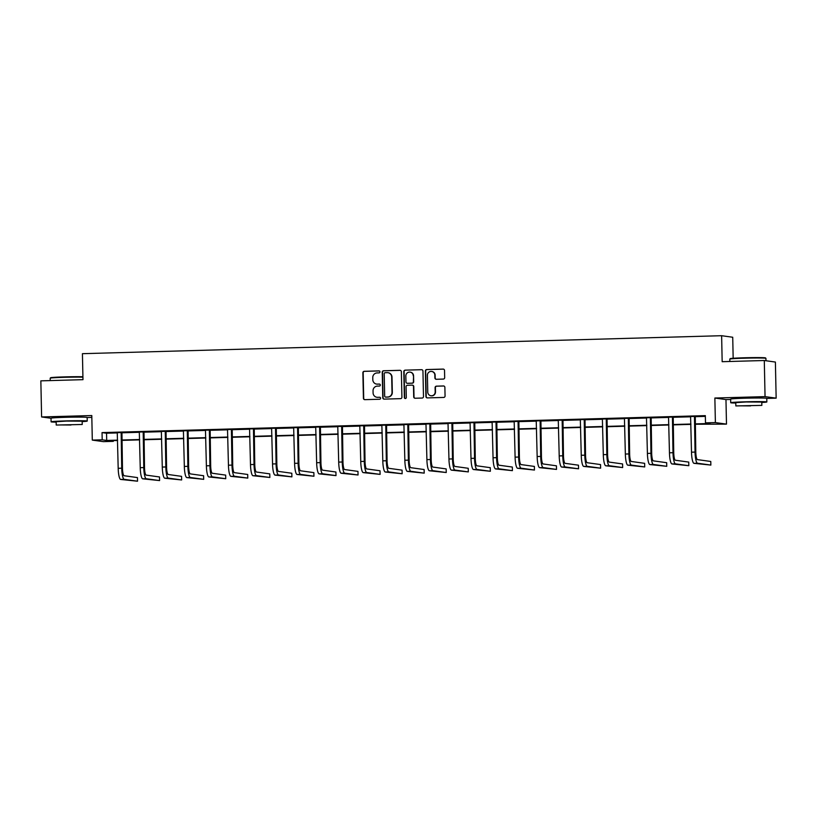 <?xml version="1.0" encoding="UTF-8"?>
<svg xmlns="http://www.w3.org/2000/svg" width="817" height="817" viewBox="0 0 817 817"><rect width="100%" height="100%" fill="white"/><g stroke="black" fill="none" stroke-linecap="round" stroke-linejoin="round"><path stroke-width="1.23" d="M379.966 371.858A0.991 0.97 -82.1 0 0 378.976 370.887L364.229 371.306A1.42 1.389 -82.1 0 0 362.871 372.766L363.412 398.277A1.42 1.389 -82.1 0 0 364.821 399.656L379.568 399.247A0.991 0.97 -82.1 0 0 379.68 397.266A0.991 0.97 -82.1 0 0 379.527 397.256L377.617 397.307A4.545 4.442 -82.1 0 1 373.083 392.906L373.042 390.771A4.545 4.442 -82.1 0 1 377.383 386.114L379.292 386.063A0.991 0.97 -82.1 0 0 379.405 384.082A0.991 0.97 -82.1 0 0 379.251 384.072L377.342 384.133A4.545 4.442 -82.1 0 1 372.807 379.721L372.766 377.587A4.545 4.442 -82.1 0 1 377.107 372.93L379.017 372.879A0.991 0.97 -82.1 0 0 379.966 371.858M378.976 370.887L379.272 370.928A0.991 0.97 -82.1 0 0 379.272 370.928L364.535 371.347A1.42 1.389 -82.1 0 0 363.177 372.807L363.708 398.318A1.42 1.389 -82.1 0 0 364.75 399.656M379.834 397.297A0.991 0.97 -82.1 0 0 379.823 397.297L377.617 397.307M379.251 384.072L379.548 384.113A0.991 0.97 -82.1 0 0 379.548 384.113L377.342 384.133M758.523 397.981L746.35 397.675L738.864 398.4M78.902 417.099L66.728 416.793L59.243 417.507M443.314 379.078A1.42 1.389 -82.1 0 0 444.673 377.628L444.53 370.469A1.42 1.389 -82.1 0 0 443.11 369.09L426.74 369.55A1.42 1.389 -82.1 0 0 425.381 371.01L425.912 396.521A1.42 1.389 -82.1 0 0 427.332 397.899L443.702 397.44A1.42 1.389 -82.1 0 0 445.061 395.979L444.877 387.34A1.42 1.389 -82.1 0 0 443.468 385.961L436.452 386.155A1.42 1.389 -82.1 0 0 435.093 387.615L435.185 391.894A3.799 3.707 -82.1 0 1 430.957 395.765A3.799 3.707 -82.1 0 1 427.761 392.109L427.414 375.309A3.799 3.707 -82.1 0 1 431.642 371.449A3.799 3.707 -82.1 0 1 434.838 375.105L434.899 377.903A1.42 1.389 -82.1 0 0 436.309 379.282L443.314 379.078M764.293 360.511L775.394 362.054L776.15 398.155L765.049 396.623L764.293 360.511L722.167 361.696L721.625 335.705L82.425 353.679L82.977 379.67L40.85 380.855L41.606 416.956L91.79 415.547L92.301 440.097L102.196 439.822L102.043 432.602L705.337 415.639L705.49 422.859L715.386 422.583L726.487 424.125L695.206 424.248M765.049 396.623L714.865 398.032L715.386 422.583M401.372 371.684A1.42 1.389 -82.1 0 0 399.962 370.305L383.592 370.765A1.42 1.389 -82.1 0 0 382.233 372.215L382.764 397.736A1.42 1.389 -82.1 0 0 384.184 399.115L400.555 398.655A1.42 1.389 -82.1 0 0 401.913 397.195L401.372 371.684M405.161 370.152L421.531 369.692A1.42 1.389 -82.1 0 1 422.951 371.071L423.482 396.592A1.42 1.389 -82.1 0 1 422.123 398.042L415.118 398.247A1.42 1.389 -82.1 0 1 413.708 396.868L413.484 386.512A1.42 1.389 -82.1 0 0 412.074 385.134L407.417 385.267A1.42 1.389 -82.1 0 0 406.069 386.727L406.294 397.501A0.991 0.97 -82.1 0 1 405.181 398.512A0.991 0.97 -82.1 0 1 404.344 397.552L403.802 371.612A1.42 1.389 -82.1 0 1 405.161 370.152L421.531 369.692M41.606 416.956L51.022 418.263M733.166 358.265L732.726 337.247L721.625 335.705M102.043 432.602L106.547 433.224L117.423 432.918M121.804 432.796L139.472 432.295M143.853 432.173L161.521 431.682M165.902 431.56L183.57 431.059M187.951 430.937L205.618 430.436M210 430.314L227.677 429.824M232.059 429.701L249.726 429.201M254.107 429.078L271.775 428.578M276.156 428.455L293.824 427.955M298.205 427.832L315.873 427.342M320.264 427.22L337.932 426.719M342.313 426.597L359.98 426.096M364.362 425.974L382.029 425.483M386.41 425.361L404.078 424.86M408.459 424.738L426.127 424.237M430.518 424.115L448.186 423.615M452.567 423.492L470.235 423.002M474.616 422.879L492.283 422.379M496.665 422.256L514.332 421.756M518.713 421.633L536.381 421.143M540.772 421.021L558.44 420.52M562.821 420.398L580.489 419.897M584.87 419.775L602.538 419.274M606.919 419.152L624.586 418.661M628.967 418.539L646.645 418.038M651.026 417.916L668.694 417.416M673.075 417.293L690.743 416.803M695.124 416.68L705.347 416.384M121.896 432.53L117.311 432.663M143.955 431.907L139.36 432.04M166.004 431.294L161.409 431.417M188.053 430.671L183.457 430.804M210.102 430.048L205.516 430.181M232.151 429.436L227.565 429.558M254.21 428.813L249.614 428.935M276.258 428.19L271.663 428.322M298.307 427.567L293.712 427.7M320.356 426.954L315.77 427.077M342.405 426.331L337.819 426.464M364.464 425.708L359.868 425.841M386.512 425.095L381.917 425.218M408.561 424.472L403.976 424.595M430.61 423.849L426.025 423.982M452.659 423.226L448.073 423.359M474.718 422.614L470.122 422.736M496.767 421.991L492.171 422.123M518.815 421.368L514.23 421.501M540.864 420.755L536.279 420.878M562.913 420.132L558.328 420.255M584.972 419.509L580.376 419.642M607.021 418.886L602.425 419.019M629.07 418.273L624.484 418.396M651.118 417.65L646.533 417.783M673.177 417.027L668.582 417.16M695.226 416.415L690.631 416.537M714.865 398.032L725.966 399.574L730.643 399.442M766.765 398.42L776.15 398.155M725.966 399.574L726.487 424.125M113.287 440.608L113.297 441.364L103.402 441.64L92.301 440.097M87.143 417.528L91.821 417.395M695.206 423.9L709.983 423.482L705.49 422.859M102.196 439.822L106.7 440.445L117.597 440.138M121.876 440.016L139.646 439.515M143.925 439.403L161.695 438.903M165.984 438.78L183.743 438.28M188.033 438.157L205.802 437.657M210.081 437.544L227.851 437.044M232.13 436.921L249.9 436.421M254.179 436.298L271.949 435.798M276.238 435.675L294.008 435.175M298.287 435.063L316.056 434.562M320.335 434.44L338.105 433.939M342.384 433.817L360.154 433.316M364.433 433.204L382.203 432.704M386.492 432.581L404.262 432.081M408.541 431.958L426.311 431.458M430.59 431.335L448.359 430.835M452.638 430.722L470.408 430.222M474.687 430.099L492.457 429.599M496.746 429.476L514.516 428.976M518.795 428.864L536.565 428.363M540.844 428.241L558.614 427.74M562.893 427.618L580.662 427.117M584.941 426.995L602.711 426.494M607 426.382L624.77 425.882M629.049 425.759L646.819 425.259M651.098 425.136L668.868 424.636M673.147 424.523L690.916 424.023M117.607 440.486L108.794 440.741L113.297 441.364M690.927 424.37L673.157 424.871M668.878 424.993L651.108 425.494M646.829 425.606L629.059 426.106M624.77 426.229L607 426.729M602.721 426.852L584.952 427.352M580.673 427.465L562.903 427.965M558.624 428.088L540.854 428.588M536.575 428.711L518.805 429.211M514.516 429.333L496.746 429.834M492.467 429.946L474.697 430.447M470.418 430.569L452.649 431.07M448.37 431.192L430.6 431.693M426.321 431.805L408.551 432.305M404.262 432.428L386.492 432.928M382.213 433.051L364.443 433.551M360.164 433.674L342.394 434.174M338.115 434.287L320.346 434.787M316.056 434.91L298.287 435.41M294.008 435.532L276.238 436.033M271.959 436.145L254.189 436.646M249.91 436.768L232.14 437.269M227.861 437.391L210.092 437.892M205.802 438.014L188.033 438.515M183.754 438.627L165.984 439.127M161.705 439.25L143.935 439.75M139.656 439.873L121.886 440.373M106.547 433.224L106.7 440.445M376.627 384.092L376.923 384.133A4.545 4.442 -82.1 0 0 377.638 384.174M376.903 397.276L377.199 397.317A4.545 4.442 -82.1 0 0 377.914 397.358M400.33 370.346A1.42 1.389 -82.1 0 0 400.259 370.346L383.888 370.806A1.42 1.389 -82.1 0 0 382.53 372.256L383.061 397.777A1.42 1.389 -82.1 0 0 384.102 399.115M385.154 372.705A0.991 0.97 -82.1 0 0 384.204 373.726L384.674 396.122A0.991 0.97 -82.1 0 0 385.665 397.082L387.677 397.031A4.545 4.442 -82.1 0 0 392.017 392.364L391.7 377.056A4.545 4.442 -82.1 0 0 387.166 372.644L385.154 372.705M387.881 372.685L388.187 372.726A4.545 4.442 -82.1 0 1 391.997 377.097L392.323 392.405A4.545 4.442 -82.1 0 1 387.973 397.072L385.961 397.123M412.299 385.154L412.595 385.195A1.42 1.389 -82.1 0 1 413.79 386.553L414.005 396.909A1.42 1.389 -82.1 0 0 415.046 398.247M405.467 370.193A1.42 1.389 -82.1 0 0 404.109 371.653L404.65 397.593A0.991 0.97 -82.1 0 0 405.334 398.522M413.259 375.779A3.799 3.707 -82.1 0 0 410.073 372.123A3.799 3.707 -82.1 0 0 405.835 375.983L405.967 381.907A1.42 1.389 -82.1 0 0 407.377 383.285L412.034 383.153A1.42 1.389 -82.1 0 0 413.382 381.692L413.565 375.82A3.799 3.707 -82.1 0 0 410.369 372.164L410.073 372.123M407.152 383.275L407.458 383.316A1.42 1.389 -82.1 0 0 407.683 383.326L407.377 383.285M413.565 375.82L413.688 381.743A1.42 1.389 -82.1 0 1 412.33 383.193L407.683 383.326M431.642 371.449L431.948 371.49A3.799 3.707 -82.1 0 1 435.134 375.146L435.195 377.944A1.42 1.389 -82.1 0 0 436.237 379.282M430.957 395.765L431.253 395.806A3.799 3.707 -82.1 0 0 435.492 391.946L435.185 391.894M443.835 386.002A1.42 1.389 -82.1 0 0 443.764 386.002L436.758 386.196A1.42 1.389 -82.1 0 0 435.4 387.656L435.492 391.946M443.478 369.131A1.42 1.389 -82.1 0 0 443.406 369.131L427.036 369.59A1.42 1.389 -82.1 0 0 425.677 371.051L426.219 396.562A1.42 1.389 -82.1 0 0 427.26 397.899M117.26 432.54L118.189 468.304L121.723 468.202L121.151 432.428M121.947 432.407L122.468 468.304A7.23 1.491 88.4 0 0 124.123 475.739L137.46 477.588L137.532 481.203L124.194 479.344A10.835 2.247 -91.6 0 1 121.723 468.202M137.532 481.203L120.661 479.446A10.835 2.247 -91.6 0 1 118.189 468.304M121.733 432.99L120.977 432.887M82.925 377.168A18.066 0.613 178.8 0 0 64.492 377.311A18.066 0.613 178.8 0 0 50.194 378.189L50.613 377.75A17.637 0.592 -1.2 0 1 64.574 376.892A17.637 0.592 -1.2 0 1 82.915 376.76M50.194 378.189A18.066 0.613 178.8 0 0 50.184 378.21L50.235 380.589M82.17 421.603A18.066 0.613 178.8 0 0 87.225 421.072A18.066 0.613 178.8 0 0 65.411 420.929A18.066 0.613 178.8 0 0 51.093 421.827A18.066 0.613 178.8 0 0 56.159 422.144M87.225 421.072L87.143 417.456A18.066 0.613 178.8 0 0 65.329 417.313A18.066 0.613 178.8 0 0 51.022 418.212L51.093 421.827M56.22 425.044L56.148 421.715L66.453 421.072L82.16 421.174L82.231 424.493L56.22 425.044L82.231 424.493M70.967 425.014L60.846 424.942L70.967 425.014M729.816 359.082L730.235 358.643A17.637 0.592 -1.2 0 1 744.195 357.785A17.637 0.592 -1.2 0 1 765.478 357.897L765.917 358.326A18.066 0.613 178.8 0 0 744.113 358.203A18.066 0.613 178.8 0 0 729.816 359.082A18.066 0.613 178.8 0 0 729.806 359.102L729.857 361.482M761.791 402.485A18.066 0.613 178.8 0 0 766.846 401.954A18.066 0.613 178.8 0 0 745.033 401.821A18.066 0.613 178.8 0 0 730.715 402.72A18.066 0.613 178.8 0 0 735.78 403.036M766.846 401.954L766.765 398.349A18.066 0.613 178.8 0 0 744.951 398.206A18.066 0.613 178.8 0 0 730.643 399.105L730.715 402.72M735.841 405.926L735.77 402.607L746.074 401.964L761.781 402.066L761.852 405.385L735.841 405.926L761.852 405.385M750.588 405.896L740.468 405.835L750.588 405.896M765.978 360.746L765.927 358.346A18.066 0.613 178.8 0 0 765.917 358.326M139.309 431.917L140.238 467.681L143.772 467.59L143.2 431.805M143.996 431.784L144.517 467.692A7.23 1.491 88.4 0 0 146.172 475.116L159.509 476.965L159.591 480.58L146.243 478.731A10.835 2.247 -91.6 0 1 143.772 467.59M159.591 480.58L142.709 478.823A10.835 2.247 -91.6 0 1 140.238 467.681M143.782 432.367L143.026 432.264M161.357 431.294L162.287 467.069L165.82 466.967L165.248 431.182M166.045 431.162L166.576 467.069A7.23 1.491 88.4 0 0 168.22 474.493L181.558 476.352L181.64 479.957L168.302 478.108A10.835 2.247 -91.6 0 1 165.82 466.967M181.64 479.957L164.768 478.211A10.835 2.247 -91.6 0 1 162.287 467.069M165.831 431.754L165.085 431.642M183.406 430.671L184.336 466.446L187.869 466.344L187.297 430.569M188.104 430.549L188.625 466.446A7.23 1.491 88.4 0 0 190.269 473.88L203.617 475.729L203.688 479.334L190.351 477.485A10.835 2.247 -91.6 0 1 187.869 466.344M203.688 479.334L186.817 477.588A10.835 2.247 -91.6 0 1 184.336 466.446M187.879 431.131L187.134 431.029M205.465 430.059L206.384 465.823L209.918 465.721L209.356 429.946M210.153 429.926L210.674 465.833A7.23 1.491 88.4 0 0 212.328 473.257L225.666 475.106L225.737 478.721L212.4 476.873A10.835 2.247 -91.6 0 1 209.918 465.721M225.737 478.721L208.866 476.965A10.835 2.247 -91.6 0 1 206.384 465.823M209.938 430.508L209.183 430.406M227.514 429.436L228.443 465.2L231.977 465.108L231.405 429.323M232.202 429.303L232.722 465.21A7.23 1.491 88.4 0 0 234.377 472.635L247.714 474.483L247.786 478.098L234.448 476.25A10.835 2.247 -91.6 0 1 231.977 465.108M247.786 478.098L230.915 476.352A10.835 2.247 -91.6 0 1 228.443 465.2M231.987 429.885L231.231 429.783M249.563 428.813L250.492 464.587L254.026 464.485L253.454 428.711M254.25 428.68L254.771 464.587A7.23 1.491 88.4 0 0 256.426 472.022L269.763 473.87L269.845 477.475L256.507 475.627A10.835 2.247 -91.6 0 1 254.026 464.485M269.845 477.475L252.964 475.729A10.835 2.247 -91.6 0 1 250.492 464.587M254.036 429.272L253.28 429.16M271.612 428.2L272.541 463.964L276.075 463.862L275.503 428.088M276.299 428.067L276.83 463.964A7.23 1.491 88.4 0 0 278.474 471.399L291.812 473.247L291.894 476.862L278.556 475.004A10.835 2.247 -91.6 0 1 276.075 463.862M291.894 476.862L275.023 475.106A10.835 2.247 -91.6 0 1 272.541 463.964M276.085 428.649L275.339 428.547M293.66 427.577L294.59 463.341L298.123 463.249L297.562 427.465M298.358 427.444L298.879 463.351A7.23 1.491 88.4 0 0 300.533 470.776L313.871 472.624L313.942 476.24L300.605 474.391A10.835 2.247 -91.6 0 1 298.123 463.249M313.942 476.24L297.071 474.483A10.835 2.247 -91.6 0 1 294.59 463.341M298.134 428.026L297.388 427.924M315.719 426.954L316.649 462.728L320.182 462.626L319.61 426.842M320.407 426.821L320.928 462.728A7.23 1.491 88.4 0 0 322.582 470.153L335.92 472.012L335.991 475.617L322.654 473.768A10.835 2.247 -91.6 0 1 320.182 462.626M335.991 475.617L319.12 473.87A10.835 2.247 -91.6 0 1 316.649 462.728M320.193 427.414L319.437 427.301M337.768 426.331L338.698 462.105L342.231 462.003L341.659 426.229M342.456 426.208L342.977 462.105A7.23 1.491 88.4 0 0 344.631 469.54L357.969 471.389L358.05 474.994L344.703 473.145A10.835 2.247 -91.6 0 1 342.231 462.003M358.05 474.994L341.169 473.247A10.835 2.247 -91.6 0 1 338.698 462.105M342.241 426.791L341.486 426.688M359.817 425.718L360.746 461.482L364.28 461.38L363.708 425.606M364.505 425.586L365.025 461.493A7.23 1.491 88.4 0 0 366.68 468.917L380.017 470.766L380.099 474.381L366.762 472.532A10.835 2.247 -91.6 0 1 364.28 461.38M380.099 474.381L363.228 472.624A10.835 2.247 -91.6 0 1 360.746 461.482M364.29 426.168L363.545 426.065M381.866 425.095L382.795 460.859L386.329 460.768L385.757 424.983M386.553 424.963L387.084 460.87A7.23 1.491 88.4 0 0 388.729 468.294L402.076 470.143L402.148 473.758L388.81 471.909A10.835 2.247 -91.6 0 1 386.329 460.768M402.148 473.758L385.277 472.012A10.835 2.247 -91.6 0 1 382.795 460.859M386.339 425.545L385.593 425.443M403.915 424.472L404.844 460.247L408.377 460.145L407.816 424.37M408.612 424.34L409.133 460.247A7.23 1.491 88.4 0 0 410.788 467.681L424.125 469.53L424.197 473.135L410.859 471.286A10.835 2.247 -91.6 0 1 408.377 460.145M424.197 473.135L407.326 471.389A10.835 2.247 -91.6 0 1 404.844 460.247M408.388 424.932L407.642 424.83M425.974 423.86L426.903 459.624L430.436 459.522L429.865 423.747M430.661 423.727L431.182 459.624A7.23 1.491 88.4 0 0 432.836 467.058L446.174 468.907L446.245 472.522L432.908 470.663A10.835 2.247 -91.6 0 1 430.436 459.522M446.245 472.522L429.374 470.766A10.835 2.247 -91.6 0 1 426.903 459.624M430.447 424.309L429.691 424.207M448.022 423.237L448.952 459.001L452.485 458.909L451.913 423.124M452.71 423.104L453.231 459.011A7.23 1.491 88.4 0 0 454.885 466.436L468.223 468.284L468.304 471.899L454.957 470.051A10.835 2.247 -91.6 0 1 452.485 458.909M468.304 471.899L451.423 470.143A10.835 2.247 -91.6 0 1 448.952 459.001M452.495 423.686L451.74 423.584M470.071 422.614L471 458.388L474.534 458.286L473.962 422.501M474.759 422.481L475.28 458.388A7.23 1.491 88.4 0 0 476.934 465.813L490.271 467.671L490.353 471.276L477.016 469.428A10.835 2.247 -91.6 0 1 474.534 458.286M490.353 471.276L473.482 469.53A10.835 2.247 -91.6 0 1 471 458.388M474.544 423.073L473.799 422.961M492.12 421.991L493.049 457.765L496.583 457.663L496.011 421.889M496.807 421.868L497.339 457.765A7.23 1.491 88.4 0 0 498.983 465.2L512.33 467.048L512.402 470.653L499.064 468.805A10.835 2.247 -91.6 0 1 496.583 457.663M512.402 470.653L495.531 468.907A10.835 2.247 -91.6 0 1 493.049 457.765M496.593 422.45L495.848 422.348M514.169 421.378L515.098 457.142L518.632 457.04L518.07 421.266M518.866 421.245L519.387 457.152A7.23 1.491 88.4 0 0 521.042 464.577L534.379 466.425L534.451 470.041L521.113 468.192A10.835 2.247 -91.6 0 1 518.632 457.04M534.451 470.041L517.58 468.284A10.835 2.247 -91.6 0 1 515.098 457.142M518.642 421.827L517.896 421.725M536.228 420.755L537.157 456.519L540.691 456.427L540.119 420.643M540.915 420.622L541.436 456.529A7.23 1.491 88.4 0 0 543.091 463.954L556.428 465.813L556.5 469.418L543.162 467.569A10.835 2.247 -91.6 0 1 540.691 456.427M556.5 469.418L539.628 467.671A10.835 2.247 -91.6 0 1 537.157 456.519M540.701 421.204L539.945 421.102M558.277 420.132L559.206 455.906L562.739 455.804L562.167 420.03M562.964 419.999L563.485 455.906A7.23 1.491 88.4 0 0 565.139 463.341L578.477 465.19L578.559 468.795L565.211 466.946A10.835 2.247 -91.6 0 1 562.739 455.804M578.559 468.795L561.677 467.048A10.835 2.247 -91.6 0 1 559.206 455.906M562.75 420.592L561.994 420.489M580.325 419.519L581.255 455.283L584.788 455.181L584.216 419.407M585.013 419.387L585.544 455.283A7.23 1.491 88.4 0 0 587.188 462.718L600.526 464.567L600.607 468.182L587.27 466.323A10.835 2.247 -91.6 0 1 584.788 455.181M600.607 468.182L583.736 466.425A10.835 2.247 -91.6 0 1 581.255 455.283M584.798 419.969L584.053 419.867M602.374 418.896L603.303 454.66L606.837 454.569L606.265 418.784M607.062 418.764L607.593 454.671A7.23 1.491 88.4 0 0 609.237 462.095L622.585 463.944L622.656 467.559L609.319 465.71A10.835 2.247 -91.6 0 1 606.837 454.569M622.656 467.559L605.785 465.802A10.835 2.247 -91.6 0 1 603.303 454.66M606.847 419.346L606.102 419.244M624.433 418.273L625.352 454.048L628.886 453.946L628.324 418.171M629.121 418.141L629.641 454.048A7.23 1.491 88.4 0 0 631.296 461.472L644.633 463.331L644.705 466.936L631.367 465.087A10.835 2.247 -91.6 0 1 628.886 453.946M644.705 466.936L627.834 465.19A10.835 2.247 -91.6 0 1 625.352 454.048M628.896 418.733L628.15 418.621M646.482 417.661L647.411 453.425L650.945 453.323L650.373 417.548M651.169 417.528L651.69 453.425A7.23 1.491 88.4 0 0 653.345 460.859L666.682 462.708L666.754 466.313L653.416 464.464A10.835 2.247 -91.6 0 1 650.945 453.323M666.754 466.313L649.883 464.567A10.835 2.247 -91.6 0 1 647.411 453.425M650.955 418.11L650.199 418.008M668.531 417.038L669.46 452.802L672.994 452.7L672.422 416.925M673.218 416.905L673.739 452.812A7.23 1.491 88.4 0 0 675.393 460.237L688.731 462.085L688.813 465.7L675.475 463.852A10.835 2.247 -91.6 0 1 672.994 452.7M688.813 465.7L671.931 463.944A10.835 2.247 -91.6 0 1 669.46 452.802M673.004 417.487L672.248 417.385M690.579 416.415L691.509 452.179L695.042 452.087L694.47 416.302M695.267 416.282L695.798 452.189A7.23 1.491 88.4 0 0 697.442 459.614L710.78 461.472L710.861 465.077L697.524 463.229A10.835 2.247 -91.6 0 1 695.042 452.087M710.861 465.077L693.99 463.331A10.835 2.247 -91.6 0 1 691.509 452.179M695.053 416.864L694.307 416.762M120.661 479.446L124.194 479.344M142.709 478.823L146.243 478.731M164.768 478.211L168.302 478.108M186.817 477.588L190.351 477.485M208.866 476.965L212.4 476.873M230.915 476.352L234.448 476.25M252.964 475.729L256.507 475.627M275.023 475.106L278.556 475.004M297.071 474.483L300.605 474.391M319.12 473.87L322.654 473.768M341.169 473.247L344.703 473.145M363.228 472.624L366.762 472.532M385.277 472.012L388.81 471.909M407.326 471.389L410.859 471.286M429.374 470.766L432.908 470.663M451.423 470.143L454.957 470.051M473.482 469.53L477.016 469.428M495.531 468.907L499.064 468.805M517.58 468.284L521.113 468.192M539.628 467.671L543.162 467.569M561.677 467.048L565.211 466.946M583.736 466.425L587.27 466.323M605.785 465.802L609.319 465.71M627.834 465.19L631.367 465.087M649.883 464.567L653.416 464.464M671.931 463.944L675.475 463.852M693.99 463.331L697.524 463.229"/></g></svg>
